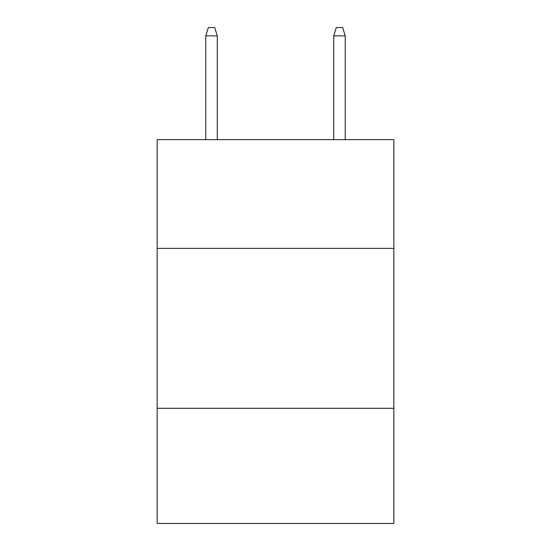 <?xml version="1.0" encoding="UTF-8"?>
<svg xmlns="http://www.w3.org/2000/svg" width="551" height="551" viewBox="0 0 551 551"><rect width="100%" height="100%" fill="white"/><g stroke="black" fill="none" stroke-linecap="round" stroke-linejoin="round"><path stroke-width="0.83" d="M157.152 248.377L393.848 248.377L393.848 139.623L157.152 139.623L157.152 523.45L393.848 523.45L393.848 408.305L157.152 408.305M393.848 408.305L393.848 248.377M217.287 139.623L217.287 35.863L205.771 35.863L205.771 139.623M205.771 35.863L208.333 27.55L214.725 27.55L217.287 35.863M333.713 35.863L336.275 27.55L342.667 27.55L345.229 35.863L333.713 35.863L333.713 139.623M345.229 35.863L345.229 139.623"/></g></svg>

